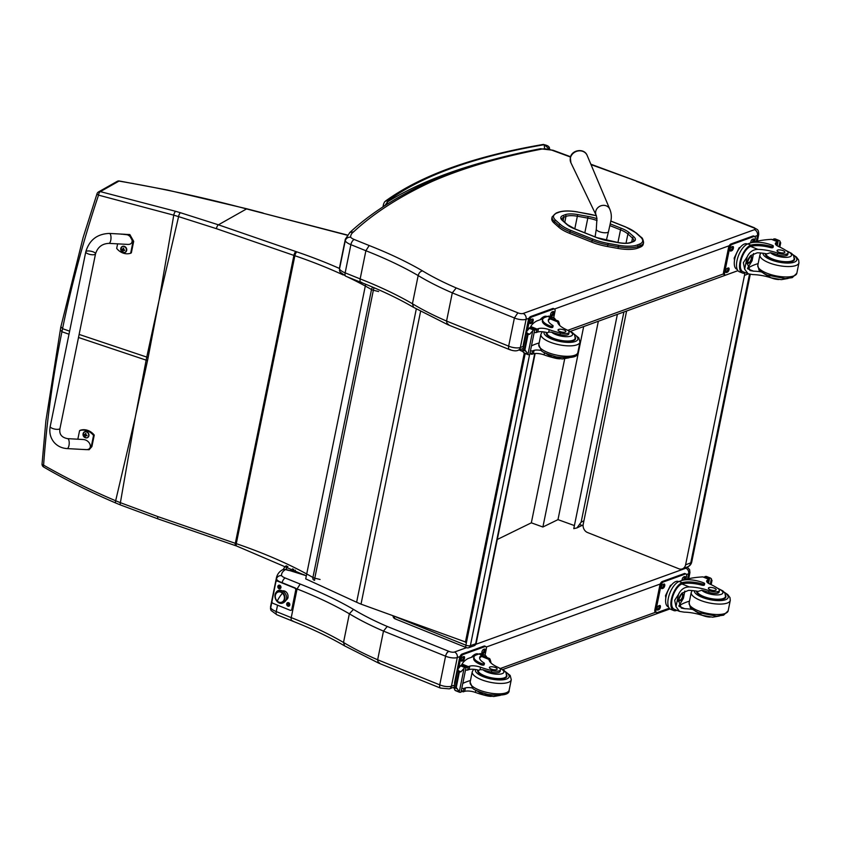 <?xml version="1.0" encoding="UTF-8"?>
<svg xmlns="http://www.w3.org/2000/svg" width="841" height="841" viewBox="0 0 841 841"><rect width="100%" height="100%" fill="white"/><g stroke="black" fill="none" stroke-linecap="round" stroke-linejoin="round"><path stroke-width="1.26" d="M534.718 353.535L475.67 643.764A3.322 2.733 70.1 0 1 474.061 645.772A3.322 3.322 0 0 0 476.174 643.312A3.322 1.114 -168.5 0 1 475.67 643.764L470.371 645.678A3.322 1.114 -168.5 0 1 465.872 645.205A3.322 1.503 112 0 0 466.387 647.644L466.387 647.644A3.322 3.322 0 0 0 468.763 647.696L468.763 647.696A3.322 2.733 -109.9 0 0 470.371 645.678L529.588 354.65M395.733 618.839A3.322 1.503 -68 0 1 395.112 618.86L395.112 618.86A3.322 1.503 -68 0 1 394.576 616.474M583.927 520.8L581.142 522.156L576.989 527.896L573.783 528.642L617.378 314.355M581.142 522.156L623.906 311.99L581.11 522.324M574.403 525.572L557.982 519.633L542.897 527.013L531.333 522.829L497.304 539.47M557.982 519.633L598.34 321.251M542.897 527.013L583.675 326.56M531.333 522.829L564.679 358.897M749.489 274.219L690.766 562.86A6.633 2.229 11.5 0 0 691.744 561.988L750.256 274.376M744.569 273.104A6.633 5.519 69.2 0 1 744.485 275.364L685.594 564.826L690.766 562.86A6.633 5.519 69.2 0 1 687.591 566.876L687.591 566.876A6.633 6.633 0 0 0 691.744 561.988M685.594 564.826A6.633 5.519 69.2 0 1 682.419 568.842A6.633 5.519 69.2 0 1 678.813 568.758L587.523 532.521A6.633 5.519 69.2 0 1 583.233 524.195L626.608 311.012M569.735 233.399L591.791 242.155L592.127 240.494L570.072 231.748L569.735 233.399A30.276 10.187 -168.5 0 1 558.739 227.186L559.076 225.535A30.276 10.187 11.5 0 0 570.072 231.748A1.198 0.526 111.6 0 1 570.913 230.413A29.088 9.787 -168.5 0 1 560.358 224.442L555.733 220.31A22.444 7.548 -168.5 0 1 556.816 213.067L558.918 212.268A22.455 7.548 -168.5 0 1 577.609 212.006L588.059 213.877A29.088 9.777 -168.5 0 1 596.406 215.801M637.688 248.137L639.791 247.338L640.127 245.688L638.025 246.487L637.688 248.137A23.643 7.947 -168.5 0 1 618.009 248.421L618.356 246.77A23.643 7.947 11.5 0 0 638.025 246.487A1.198 0.999 -110.8 0 0 637.247 244.983A22.444 7.548 -168.5 0 1 618.577 245.257L608.127 243.385A29.088 9.787 -168.5 0 1 592.979 239.159L570.913 230.413M555.733 220.31A1.198 0.978 131.7 0 0 554.45 221.404L554.114 223.065L558.739 227.186M608.127 243.385L607.559 246.55L618.009 248.421M610.892 221.151L625.326 226.881A29.088 9.787 -168.5 0 1 635.901 232.873L640.464 236.962A22.444 7.548 -168.5 0 1 639.36 244.184A1.198 0.999 -110.8 0 1 640.127 245.688A23.643 7.947 11.5 0 0 643.586 242.576L643.249 244.237A23.643 7.947 -168.5 0 1 639.791 247.338M554.114 223.065A23.643 7.947 -168.5 0 1 551.801 218.534L552.138 216.883A23.643 7.947 11.5 0 0 554.45 221.404L559.076 225.535A1.198 0.978 131.7 0 1 560.358 224.442M607.559 246.55A30.276 10.187 -168.5 0 1 591.791 242.155M509.478 349.583L447.864 324.71L413.541 307.333L412.437 303.748L418.166 275.564C418.902 272.936 420.353 271.38 422.529 270.886A231.759 77.95 11.5 0 0 369.188 245.53L354.229 239.485A8.631 2.901 -168.5 0 1 350.655 237.162C347.838 237.046 346.029 238.276 345.231 240.852A13.277 4.468 11.5 0 0 350.886 244.668A4.647 2.113 -68 0 1 354.229 239.485M510.413 349.593C508.858 349.845 508.279 348.689 508.658 346.135L446.56 321.062L446.981 323.322L448.758 324.7M754.787 236.479L757.468 235.512A4.647 3.837 -109.9 0 0 754.503 229.667L523.134 313.472A4.647 3.837 -109.9 0 1 526.098 319.307A8.294 2.786 11.5 0 1 514.398 317.961L517.888 312.831L456.243 287.948L452.29 292.889L514.398 317.961L508.658 346.135A8.294 2.786 -168.5 0 0 520.358 347.491A4.647 3.837 70.1 0 1 518.109 350.308L518.109 350.308C516.216 351.202 513.325 350.96 509.446 349.572M591.023 164.615L640.138 182.413A4.647 2.06 111.7 0 0 639.297 182.444L753.378 227.732A3.648 1.23 -168.5 0 1 754.503 229.667M361.704 282.292C360.284 282.587 359.769 281.462 360.158 278.907L345.146 272.852L350.886 244.668L365.888 250.734A227.112 76.384 -168.5 0 1 418.166 275.564A183.527 61.729 11.5 0 0 452.3 292.868L446.56 321.062A183.527 61.729 -168.5 0 1 412.437 303.748A227.112 76.384 11.5 0 0 360.158 278.907L365.888 250.734L369.188 245.53M350.655 237.162A45.141 15.18 -168.5 0 1 353.588 231.874L349.919 232.442L345.325 239.201A49.787 16.746 11.5 0 0 345.231 240.852L339.491 269.025A49.787 16.746 -168.5 0 1 339.585 267.385L339.491 269.025A13.277 4.468 -168.5 0 0 345.146 272.852A4.647 2.113 112 0 0 345.882 276.269L339.995 271.916L339.428 270.182M353.588 231.874A1058.125 355.89 -168.5 0 1 431.853 181.593L429.047 181.656C396.668 196.605 370.177 213.635 349.583 232.726M413.562 307.354C398.35 298.502 380.784 290.156 360.863 282.324L345.882 276.269M292.71 620.805C291.364 621.089 290.881 620.027 291.238 617.63L276.237 611.565A4.384 1.987 112 0 0 276.92 614.782L271.054 610.461L270.518 608.831L276.416 579.071A13.277 4.468 11.5 0 0 279.191 581.499M276.92 614.782L291.911 620.837C311.811 628.669 329.378 637.015 344.589 645.867L343.517 642.461L349.351 613.793A183.527 61.729 11.5 0 0 383.485 631.097L445.583 656.18A4.384 1.987 -68 0 1 448.737 651.291L387.228 626.461L383.485 631.107L377.651 659.775L378.082 661.962L379.754 663.223M441.399 688.106C439.938 688.348 439.391 687.255 439.748 684.847L377.651 659.775A183.527 61.729 -168.5 0 1 343.517 642.461A227.112 76.384 11.5 0 0 291.238 617.63L297.073 588.952A227.112 76.384 -168.5 0 1 349.351 613.793L353.472 609.378A231.496 77.856 11.5 0 0 300.184 584.053L285.225 578.009A8.894 2.996 -168.5 0 1 281.525 575.601C278.876 575.496 277.173 576.653 276.416 579.071A49.787 16.746 11.5 0 1 276.51 577.42L270.676 606.098A49.787 16.746 -168.5 0 0 270.581 607.749A13.277 4.468 -168.5 0 0 276.237 611.565L277.541 605.173M281.525 575.601A45.403 15.275 -168.5 0 1 285.541 569.567L282.881 569.62L285.709 569.325M448.968 651.386A4.384 2.218 113.6 0 0 445.583 656.18A8.294 2.786 11.5 0 0 457.283 657.536A4.384 3.616 -109.9 0 0 454.487 652.027A3.921 1.314 -168.5 0 1 448.968 651.386A4.384 1.472 11.5 0 0 448.737 651.291M304.379 574.845L290.723 570.892L305.661 575.538M291.27 570.776L290.082 570.692A8.378 2.817 -168.5 0 1 290.723 570.892M286.886 569.693L290.082 570.692M295.717 588.406L297.073 588.952L300.184 584.053M344.558 645.846L378.881 663.223L440.505 688.096L449.325 688.863A4.384 3.616 70.1 0 0 451.449 686.203A8.294 2.786 -168.5 0 1 439.748 684.847L445.583 656.18M286.918 566.13L284.594 567.17L283.196 569.546M285.845 569.368L287.874 566.571M295.38 570.209L294.676 571.838M295.233 570.135L294.497 571.775M293.74 569.399L292.258 571.081M293.404 569.231L292.037 571.018M291.659 570.892L292.563 568.821M158.77 301.814L148.132 357.551A132.363 44.52 11.5 0 0 146.765 357.078L159.065 300.353L173.761 215.17L98.534 195.133A3.322 1.556 -77.9 0 1 100.342 191.622L175.737 211.333A129.819 24.568 12 0 0 180.468 212.731L218.418 224.82L246.55 208.925C203.27 197.435 160.747 188.163 118.991 181.088A3.322 1.146 -80.7 0 1 119.348 180.983A3.322 1.146 -80.7 0 1 119.401 180.994M135.559 415.885L147.511 360.61A132.363 44.52 11.5 0 0 146.145 360.137L135.264 417.357L115.659 500.752C90.796 490.24 66.775 478.382 43.595 465.157A3.322 1.293 4.2 0 1 42.05 463.938A3.322 1.293 4.2 0 0 42.05 463.938L45.908 420.731L60.752 327.254L83.101 237.583L97.02 193.756A3.322 0.925 18.5 0 0 98.534 195.133C83.711 239.391 71.716 283.901 62.549 328.673L61.057 326.907M374.003 287.706L373.351 290.24A3.322 1.114 -168.5 0 1 371.512 289.546A3.322 2.208 -59.9 0 1 372.773 287.18M180.468 212.731A3.322 1.198 106.3 0 0 178.586 216.621L173.761 215.17A3.322 1.314 106.8 0 1 175.737 211.333M346.986 276.71A235.028 79.054 11.5 0 1 371.512 289.546L312.926 577.473A3.322 2.208 120.1 0 0 313.725 580.038M69.004 334.213L61.929 331.743C52.878 376.537 46.76 421.005 43.595 465.157A3.322 1.23 119.7 0 0 43.711 467.06A3.322 1.23 119.7 0 0 43.732 467.07C65.766 479.885 89.819 491.89 115.879 503.065A3.322 1.198 -67 0 1 115.879 503.065A3.322 1.198 -67 0 1 115.659 500.752L120.389 502.687L135.264 417.357M365.667 284.237L305.714 578.881L356.626 602.251A53.109 17.861 11.5 0 0 361.02 604.143L465.84 642.103L524.605 353.262M519.57 349.782L522.66 351.139M522.734 351.527L519.128 349.94M528.316 354.755L524.279 353.125L465.399 642.272M50.218 426.461L85.771 251.869A4.983 1.671 11.5 0 0 86.045 252.605A4.983 1.671 11.5 0 0 91.312 254.676A4.983 1.671 11.5 0 0 95.527 253.856A4.983 1.671 11.5 0 0 90.986 251.228A4.983 1.671 11.5 0 0 85.771 251.869A4.983 1.671 11.5 0 0 86.045 252.605A4.983 1.671 11.5 0 0 91.312 254.676A4.983 1.671 11.5 0 0 95.527 253.856L59.984 428.447A4.983 1.671 11.5 0 1 55.769 429.257A4.983 1.671 11.5 0 1 50.492 427.196A4.983 1.671 11.5 0 1 50.218 426.461C49.083 432.516 50.386 437.835 54.129 442.408C57.514 446.182 61.824 448.242 67.059 448.589A4.983 1.871 -86.8 0 0 69.204 443.722A4.983 1.871 -86.8 0 0 67.616 438.645L82.828 439.486C90.681 439.685 93.603 450.292 85.624 449.609L67.059 448.589M77.835 439.212L79.58 430.655A13.687 11.995 60.9 0 1 93.551 435.47L91.206 446.96L89.135 449.714L81.934 449.409M89.135 449.714L91.911 446.571L94.245 435.091A13.687 11.995 -119.1 0 0 80.273 430.266L79.58 430.655M93.551 435.47L94.245 435.091M121.251 234.082L129.23 234.996L132.994 241.745L130.66 253.236A13.687 11.995 60.9 0 1 116.689 248.41L117.614 243.858M108.846 243.375L127.401 244.395C135.39 245.078 132.458 234.46 124.615 234.271L109.393 233.43A4.983 1.871 93.2 0 1 110.055 233.809A4.983 1.871 93.2 0 1 110.907 239.422A4.983 1.871 93.2 0 1 108.846 243.375C102.066 243.701 97.63 247.191 95.527 253.856M130.66 253.236L131.354 252.847L133.687 241.356L129.84 234.555L121.093 234.166M84.542 431.822A3.269 2.859 60.9 0 1 87.842 437.446A3.269 2.859 60.9 0 1 87.706 437.52M83.07 433.851A3.143 2.754 60.9 0 1 87.769 432.779A3.143 2.754 60.9 0 1 86.749 437.804A3.143 2.754 60.9 0 1 83.07 433.851M86.917 435.775A1.735 1.524 -119.1 0 0 87.001 435.386A4.247 1.104 -166.5 0 1 86.139 435.165L85.687 434.377A4.247 1.135 -73.1 0 1 85.94 433.525A1.735 1.524 -119.1 0 0 85.572 433.399A4.247 1.777 111.2 0 0 85.267 434.24L84.584 434.629A4.247 1.093 -166.9 0 1 83.942 434.334A1.735 1.524 -119.1 0 0 83.858 434.713A4.247 1.745 9.7 0 0 84.489 435.06L84.941 435.859A4.247 1.787 110.7 0 0 84.92 436.584A1.735 1.524 -119.1 0 0 85.288 436.71A4.247 1.125 -72.7 0 1 85.362 435.995L86.045 435.596A4.247 1.735 9.2 0 0 86.917 435.775L86.833 435.722A1.608 1.409 60.9 0 0 86.907 435.365M85.782 434.019L84.584 434.629M85.362 435.995L86.507 435.27M84.815 434.587L85.53 435.827M85.835 435.627L86.665 435.165M85.971 433.945L85.151 434.419M122.271 246.508A3.269 2.859 60.9 0 1 125.572 252.142A3.269 2.859 60.9 0 1 125.435 252.216M120.799 248.547A3.143 2.754 60.9 0 1 125.498 247.475A3.143 2.754 60.9 0 1 124.479 252.5A3.143 2.754 60.9 0 1 120.799 248.547M124.647 250.46A1.735 1.524 -119.1 0 0 124.731 250.082A4.247 1.104 -166.5 0 1 123.869 249.861L123.417 249.073A4.247 1.135 -73.1 0 1 123.669 248.221A1.735 1.524 -119.1 0 0 123.301 248.095A4.247 1.777 111.2 0 0 123.007 248.925L122.313 249.325A4.247 1.093 -166.9 0 1 121.672 249.031A1.735 1.524 -119.1 0 0 121.588 249.409A4.247 1.745 9.7 0 0 122.218 249.756L122.67 250.544A4.247 1.787 110.7 0 0 122.649 251.27A1.735 1.524 -119.1 0 0 123.017 251.396A4.247 1.125 -72.7 0 1 123.091 250.692L123.785 250.292A4.247 1.735 9.2 0 0 124.647 250.46L124.563 250.408A1.608 1.409 60.9 0 0 124.636 250.061M123.511 248.715L122.313 249.325M123.091 250.692L124.237 249.966M122.544 249.283L123.259 250.523M123.564 250.324L124.394 249.851M123.701 248.642L122.881 249.115M387.575 203.932L387.375 201.977L384.884 205.646M544.569 148.531L544.211 144.694A3.322 2.355 -99.7 0 0 543.034 144.484A3.322 2.355 -99.7 0 0 543.023 144.484C473.872 156.321 421.383 175.17 385.556 201.02A3.322 2.986 -126.1 0 1 388.132 200.631A705.336 237.225 -168.5 0 1 544.211 144.694L549.478 149.204M772.522 278.276L772.511 278.329A23.138 7.779 11.5 0 0 752.8 274.587L748.164 273.809L744.663 269.204L743.36 262.697L747.186 256.841L744.663 269.204M747.186 256.841C749.489 251.932 753.063 249.441 757.93 249.378A23.138 7.779 -168.5 0 1 777.641 253.109L777.315 254.707A7.317 2.46 -168.5 0 0 787.786 254.529L788.112 252.941A7.317 2.46 -168.5 0 1 777.641 253.109M786.608 250.954A11.154 3.753 -168.5 0 1 789.804 256.799A11.154 3.753 -168.5 0 1 774.687 255.222A11.154 3.753 -168.5 0 1 770.472 252.689L766.845 253.845A23.138 7.779 11.5 0 0 757.226 252.805L750.603 255.611L747.092 262.697L749.993 270.539L753.494 271.159A23.138 7.779 11.5 0 1 761.221 271.874M747.817 243.901A15.054 6.844 112 0 0 737.683 257.966A15.054 6.844 112 0 0 739.355 271.759L742.382 272.978A15.054 6.844 -68 0 1 740.553 259.732A15.054 6.844 -68 0 1 750.235 245.383L749.972 246.676L750.614 246.424A18.817 6.329 -168.5 0 1 770.472 247.59A2.081 0.704 -168.5 0 0 773.058 247.422L773.321 246.129A2.081 0.704 11.5 0 0 772.385 245.32A16.294 5.477 11.5 0 0 750.267 243.017L747.817 243.901L750.876 245.141L750.235 245.383M744.727 272.421L744.59 273.094L745.221 272.926A18.817 6.329 -168.5 0 1 745.673 272.799M744.59 273.094A15.054 6.844 -68 0 1 742.382 272.978M754.041 242.271L756.658 241.325A70.57 23.737 -168.5 0 1 771.523 239.349L777.767 241.872A1.661 0.767 -70.2 0 1 777.82 241.851L777.042 242.555M773.352 239.958L773.72 238.981A5.593 1.882 11.5 0 0 774.435 238.876L778.535 240.526A5.593 1.882 11.5 0 0 778.198 240.789L777.357 245.067A1.566 0.526 11.5 0 1 777.116 245.278A47.043 15.821 11.5 0 0 776.663 245.446M780.28 243.47L780.07 241.241L778.955 246.697M748.164 273.809L742.908 271.685A13.666 6.202 -68 0 1 741.236 259.722A13.666 6.202 -68 0 1 749.972 246.676M750.876 245.141A18.817 6.329 11.5 0 1 770.724 246.308A2.081 0.704 11.5 0 0 773.321 246.129M758.151 263.59A89.199 30.003 11.5 0 0 747.523 268.405M753.515 253.519L752.096 260.721L747.512 268.384M747.439 262.981A9.945 4.52 -68 0 1 746.924 263.738M775.255 238.991L774.435 238.876L775.255 238.991M779.397 240.663L780.07 241.241M734.498 260.374L734.172 258.134L739.134 247.769L740.206 247.38M739.134 247.769L739.712 248.011M734.172 258.134L734.876 258.429M773.531 239.075L778.198 240.789M772.511 278.329A7.317 2.46 11.5 0 0 778.955 279.517M777.767 241.872A47.043 15.821 -168.5 0 0 776.432 242.408A8.536 2.87 -168.5 0 0 775.37 243.448A8.536 2.87 -168.5 0 0 778.629 246.55A36.594 12.31 -168.5 0 1 786.703 251.017A7.317 2.46 -168.5 0 1 788.112 252.941M737.21 269.393L736.853 269.246A13.666 6.202 -68 0 1 735.339 256.726A13.666 6.202 -68 0 1 744.537 243.964A13.666 6.202 -68 0 1 747.081 243.911L747.449 244.058M737.935 270.655L725.783 275.06A3.322 1.503 -68 0 1 725.163 275.07L724.069 274.629A3.322 1.503 -68 0 1 723.554 272.19L728.537 247.685A3.322 1.503 -68 0 1 730.924 243.985L752.979 235.995A3.322 1.503 -68 0 1 753.589 235.985L754.692 236.426A3.322 1.503 -68 0 1 755.207 238.865L754.556 242.082M725.163 275.07A3.322 1.503 -68 0 1 724.648 272.631L729.631 248.127A3.322 1.503 -68 0 1 732.017 244.426L754.072 236.437A3.322 1.503 -68 0 1 754.692 236.426M731.754 250.734L730.871 251.049A2.281 1.041 -68 0 1 730.451 251.06A2.281 1.041 -68 0 1 730.198 248.968A2.281 1.041 -68 0 1 731.733 246.834L732.616 246.518A2.281 1.041 -68 0 1 733.037 246.508A2.281 1.041 -68 0 1 733.299 248.6A2.281 1.041 -68 0 1 731.754 250.734L730.062 250.502M727.391 272.169L726.519 272.495A2.281 1.041 -68 0 1 726.088 272.505A2.281 1.041 -68 0 1 725.836 270.413A2.281 1.041 -68 0 1 727.37 268.279L728.253 267.964A2.281 1.041 -68 0 1 728.674 267.953A2.281 1.041 -68 0 1 728.937 270.035A2.281 1.041 -68 0 1 727.391 272.169L725.699 271.948M750.771 242.849A2.281 1.041 -68 0 1 752.464 239.328L753.347 239.012A2.281 1.041 -68 0 1 753.767 239.002A2.281 1.041 -68 0 1 753.441 242.334M732.332 246.623A2.281 1.041 -68 0 1 731.964 248.768A2.281 1.041 -68 0 1 730.661 250.292M727.97 268.058A2.281 1.041 -68 0 1 727.602 270.213A2.281 1.041 -68 0 1 726.298 271.727M753.063 239.117A2.281 1.041 -68 0 1 751.696 242.618M747.87 261.971A3.133 1.419 112 0 0 748.332 262.529A3.133 1.419 112 0 0 748.921 262.508A3.133 1.419 112 0 0 751.024 259.585A3.133 1.419 112 0 0 750.677 256.715A3.133 1.419 112 0 0 749.962 256.789M749.089 262.844A3.396 1.545 112 0 0 751.57 258.828A3.396 1.545 112 0 0 750.088 256.705A3.396 1.545 112 0 0 747.901 262.119A3.396 1.545 112 0 0 749.089 262.844M747.88 260.027A3.627 1.65 112 0 0 749.037 263.054A3.627 1.65 112 0 0 749.331 262.918A3.627 1.65 112 0 0 751.665 257.125A3.627 1.65 112 0 0 749.426 257.073M747.323 261.73A3.89 1.766 112 0 0 748.048 263.222A3.89 1.766 112 0 0 748.774 263.212A3.89 1.766 112 0 0 749.089 263.054A3.89 1.766 112 0 0 749.215 262.981M751.633 256.999A3.89 1.766 112 0 0 751.591 256.852A3.89 1.766 112 0 0 750.96 256.011A3.89 1.766 112 0 0 750.214 256.042M765.278 253.572A14.938 5.025 11.5 0 0 771.996 259.312A14.938 5.025 11.5 0 0 794.566 259.406A14.938 5.025 11.5 0 0 794.261 257.903M787.06 255.338A7.317 2.46 11.5 0 0 785.999 254.455M770.472 252.689A23.138 7.779 -168.5 0 1 777.315 254.707M783.066 250.65A3.984 1.335 11.5 0 0 777.052 250.629A3.984 1.335 11.5 0 0 780.69 252.731A3.984 1.335 11.5 0 0 784.853 252.216A3.984 1.335 11.5 0 0 783.066 250.65M569.115 332.258L568.789 333.856A7.317 2.46 -168.5 0 1 560.095 334.571L560.421 332.983A7.317 2.46 -168.5 0 0 569.115 332.258A7.317 2.46 -168.5 0 0 566.382 329.63A23.138 7.779 -168.5 0 1 557.699 321.903L558.172 320.999L552.915 318.876A13.666 6.202 -68 0 0 550.96 318.76L551.223 317.467L550.655 317.656A18.817 6.329 11.5 0 0 548.332 319.958A18.817 6.329 11.5 0 0 552.621 325.309A2.081 0.704 11.5 0 1 553.094 325.898L552.831 327.181A2.081 0.704 -168.5 0 1 549.678 327.17A16.294 5.477 -168.5 0 1 542.371 320.789L542.634 319.496A16.294 5.477 11.5 0 0 549.94 325.887A2.081 0.704 11.5 0 0 553.094 325.898M548.3 320.621A18.817 6.329 -168.5 0 1 550.392 318.949L557.699 321.903C558.077 320.074 558.708 321.031 559.612 324.784L559.612 325.362M551.223 317.467A15.054 6.844 -68 0 1 553.431 317.583L550.403 316.363A15.054 6.844 112 0 0 547.596 316.426L545.147 317.309A16.294 5.477 11.5 0 0 542.634 319.496M553.431 317.583A15.054 6.844 -68 0 1 555.575 319.948M530.608 327.044L530.776 326.55A70.57 23.737 -168.5 0 1 536.747 320.978L543.002 318.707M555.312 358.066L555.291 358.192A36.594 12.31 11.5 0 1 544.064 354.87A8.536 2.87 11.5 0 0 533.362 353.809A47.043 15.821 11.5 0 0 531.89 354.282A1.661 0.736 -65.9 0 1 531.838 354.303L530.04 353.672M530.639 350.739A1.566 0.526 -168.5 0 0 532.542 350.876L531.838 354.303L530.03 352.547M527.969 354.261L523.996 352.957L524.868 353.104L523.333 352.39L523.113 350.15L524.921 349.888L527.969 354.261L532.731 330.818L534.193 329.02A5.593 1.882 -168.5 0 1 534.908 328.915L529.672 354.639L534.908 328.915M535.097 328.82L530.429 327.107A5.593 1.882 -168.5 0 1 530.103 327.37L526.645 331.428L522.692 350.865L523.113 350.15L526.161 351.391M524.321 349.646L527.36 334.697L526.645 331.428M532.731 330.818L529.651 334.255L527.36 334.697M550.392 318.949L550.96 318.76M532.542 350.876A47.043 15.821 -168.5 0 1 534.056 350.371A8.536 2.87 -168.5 0 1 541.352 350.487M531.649 345.809A89.199 30.003 -168.5 0 1 539.155 342.939M528.957 354.755A5.593 1.882 -168.5 0 1 529.672 354.639M560.421 332.983A36.594 12.31 -168.5 0 1 549.194 329.651A8.536 2.87 -168.5 0 0 538.492 328.589A47.043 15.821 -168.5 0 0 537.021 329.073A1.661 0.778 -70 0 0 536.968 329.094L534.529 330.397M555.291 358.192A7.317 2.46 11.5 0 0 559.959 358.834M534.371 332.384A1.566 0.526 -168.5 0 0 536.274 332.521A47.043 15.821 -168.5 0 1 537.788 332.016A8.536 2.87 -168.5 0 1 547.596 332.784L548.71 332.058L549.194 329.651M540.101 319.759A13.666 6.202 -68 0 1 546.86 316.426L547.197 316.573M523.501 346.87A3.322 1.503 -68 0 1 523.323 344.715L528.306 320.211A3.322 1.503 -68 0 1 530.692 316.51L552.747 308.521A3.322 1.503 -68 0 1 553.367 308.51L554.461 308.952A3.322 1.503 -68 0 1 554.986 311.391L553.704 317.709M527.622 329.399L529.399 320.652A3.322 1.503 -68 0 1 531.796 316.952L553.841 308.962A3.322 1.503 -68 0 1 554.461 308.952M552.232 311.853L553.115 311.538A2.281 1.041 -68 0 1 553.546 311.527A2.281 1.041 -68 0 1 553.798 313.609A2.281 1.041 -68 0 1 552.264 315.743L551.381 316.069A2.281 1.041 -68 0 1 550.95 316.079A2.281 1.041 -68 0 1 550.697 313.987A2.281 1.041 -68 0 1 552.232 311.853M531.501 319.359L532.385 319.044A2.281 1.041 -68 0 1 532.816 319.033A2.281 1.041 -68 0 1 533.068 321.125A2.281 1.041 -68 0 1 531.533 323.249L530.65 323.575A2.281 1.041 -68 0 1 530.219 323.585A2.281 1.041 -68 0 1 529.967 321.493A2.281 1.041 -68 0 1 531.501 319.359M552.831 311.633A2.281 1.041 -68 0 1 552.463 313.788A2.281 1.041 -68 0 1 551.16 315.301L550.561 315.522M532.101 319.149A2.281 1.041 -68 0 1 531.733 321.294A2.281 1.041 -68 0 1 530.429 322.807L529.841 323.028M575.265 337.23A14.938 5.025 -168.5 0 1 575.57 338.734A14.938 5.025 -168.5 0 1 559.938 340.679A14.938 5.025 -168.5 0 1 546.303 332.773A14.938 5.025 -168.5 0 1 546.408 332.437M560.095 334.571A36.594 12.31 -168.5 0 1 551.675 332.216L548.71 332.058M559.833 331.512A3.984 1.335 11.5 0 0 565.856 331.533A3.984 1.335 11.5 0 0 562.219 329.43A3.984 1.335 11.5 0 0 558.056 329.945A3.984 1.335 11.5 0 0 559.833 331.512M703.843 615.822L703.833 615.875A23.138 7.779 11.5 0 0 684.122 612.143L679.486 611.365L675.996 606.75L674.682 600.253L678.508 594.387L675.996 606.75M678.508 594.387C680.811 589.488 684.385 586.997 689.252 586.923A23.138 7.779 -168.5 0 1 708.963 590.666L708.637 592.253A7.317 2.46 -168.5 0 0 719.108 592.085L719.433 590.487A7.317 2.46 -168.5 0 1 708.963 590.666M717.93 588.5A11.154 3.753 -168.5 0 1 721.136 594.356A11.154 3.753 -168.5 0 1 706.009 592.768A11.154 3.753 -168.5 0 1 701.793 590.245L698.167 591.391A23.138 7.779 11.5 0 0 688.548 590.361L681.925 593.157L678.414 600.243L681.315 608.096L684.816 608.716A23.138 7.779 11.5 0 1 692.542 609.431M679.15 581.457A15.054 6.844 112 0 0 669.015 595.523A15.054 6.844 112 0 0 670.676 609.305L673.704 610.534A15.054 6.844 -68 0 1 671.875 597.278A15.054 6.844 -68 0 1 681.557 582.939L681.294 584.232L681.935 583.969A18.817 6.329 -168.5 0 1 701.793 585.147A2.081 0.704 -168.5 0 0 704.38 584.968L704.642 583.686A2.081 0.704 11.5 0 0 703.707 582.866A16.294 5.477 11.5 0 0 681.599 580.563L679.15 581.457L682.198 582.687L681.557 582.939M676.059 609.977L675.922 610.65L676.553 610.471A18.817 6.329 -168.5 0 1 676.994 610.356M675.922 610.65A15.054 6.844 -68 0 1 673.704 610.534M685.362 579.827L687.98 578.871A70.57 23.737 -168.5 0 1 702.845 576.894L709.089 579.417A1.661 0.767 -70.2 0 1 709.142 579.407L708.364 580.111M704.674 577.504L705.052 576.537A5.593 1.882 11.5 0 0 705.767 576.421L709.857 578.072A5.593 1.882 11.5 0 0 709.531 578.345L709.341 579.407L703.391 576.989M709.142 579.407L708.448 582.834A1.566 0.526 11.5 0 0 708.679 582.624L709.341 579.407M711.612 581.026L711.391 578.787L710.277 584.243M679.486 611.365L674.23 609.241A13.666 6.202 -68 0 1 672.558 597.268A13.666 6.202 -68 0 1 681.294 584.232M682.198 582.687A18.817 6.329 11.5 0 1 702.056 583.854A2.081 0.704 11.5 0 0 704.642 583.686M689.473 601.147A89.199 30.003 11.5 0 0 678.845 605.951L683.418 598.266L684.837 591.065M678.761 600.527A9.945 4.52 -68 0 1 678.245 601.283M706.577 576.537L705.767 576.421L706.577 576.537M710.729 578.219L711.391 578.787M665.82 597.919L665.494 595.691L670.456 585.325L671.528 584.937M670.456 585.325L671.034 585.557M665.494 595.691L666.209 595.975M704.863 576.621L709.531 578.345M703.833 615.875A7.317 2.46 11.5 0 0 710.288 617.063M709.089 579.417A47.043 15.821 -168.5 0 0 707.754 579.954A8.536 2.87 -168.5 0 0 706.703 580.994A8.536 2.87 -168.5 0 0 709.951 584.106A36.594 12.31 -168.5 0 1 718.025 588.574A7.317 2.46 -168.5 0 1 719.433 590.487M668.542 606.939L668.175 606.792A13.666 6.202 -68 0 1 666.661 594.282A13.666 6.202 -68 0 1 675.859 581.52A13.666 6.202 -68 0 1 678.414 581.457L678.771 581.604M669.268 608.211L657.115 612.605A3.322 1.503 -68 0 1 656.495 612.626L655.391 612.185A3.322 1.503 -68 0 1 654.876 609.746L659.859 585.241A3.322 1.503 -68 0 1 662.245 581.541L684.301 573.551A3.322 1.503 -68 0 1 684.921 573.53L686.014 573.982A3.322 1.503 -68 0 1 686.54 576.421L685.878 579.638M656.495 612.626A3.322 1.503 -68 0 1 655.969 610.188L660.952 585.683A3.322 1.503 -68 0 1 663.339 581.983L685.394 573.993A3.322 1.503 -68 0 1 686.014 573.982M663.086 588.279L662.203 588.605A2.281 1.041 -68 0 1 661.772 588.605A2.281 1.041 -68 0 1 661.52 586.524A2.281 1.041 -68 0 1 663.055 584.39L663.938 584.064A2.281 1.041 -68 0 1 664.369 584.064A2.281 1.041 -68 0 1 664.621 586.145A2.281 1.041 -68 0 1 663.086 588.279L661.383 588.059M658.724 609.725L657.841 610.04A2.281 1.041 -68 0 1 657.41 610.051A2.281 1.041 -68 0 1 657.157 607.959A2.281 1.041 -68 0 1 658.692 605.825L659.575 605.509A2.281 1.041 -68 0 1 660.006 605.499A2.281 1.041 -68 0 1 660.259 607.591A2.281 1.041 -68 0 1 658.724 609.725L657.021 609.494M682.093 580.406A2.281 1.041 -68 0 1 683.786 576.884L684.669 576.558A2.281 1.041 -68 0 1 685.089 576.548A2.281 1.041 -68 0 1 684.774 579.88M663.654 584.169A2.281 1.041 -68 0 1 663.286 586.324A2.281 1.041 -68 0 1 661.983 587.838M659.291 605.615A2.281 1.041 -68 0 1 658.923 607.759A2.281 1.041 -68 0 1 657.62 609.283M684.385 576.663A2.281 1.041 -68 0 1 683.018 580.164M679.192 599.528A3.133 1.419 112 0 0 679.654 600.075A3.133 1.419 112 0 0 680.243 600.064A3.133 1.419 112 0 0 682.356 597.131A3.133 1.419 112 0 0 682.009 594.261A3.133 1.419 112 0 0 681.284 594.335M680.411 600.39A3.396 1.545 112 0 0 682.892 596.374A3.396 1.545 112 0 0 681.41 594.251A3.396 1.545 112 0 0 679.223 599.665A3.396 1.545 112 0 0 680.411 600.39M679.213 597.573A3.627 1.65 112 0 0 680.369 600.6A3.627 1.65 112 0 0 680.653 600.463A3.627 1.65 112 0 0 682.997 594.682A3.627 1.65 112 0 0 680.747 594.619M678.645 599.276A3.89 1.766 112 0 0 679.37 600.779A3.89 1.766 112 0 0 680.096 600.758A3.89 1.766 112 0 0 680.411 600.611A3.89 1.766 112 0 0 680.537 600.527M682.955 594.545A3.89 1.766 112 0 0 682.924 594.408A3.89 1.766 112 0 0 682.282 593.567A3.89 1.766 112 0 0 681.536 593.588M696.6 591.128A14.938 5.025 11.5 0 0 703.318 596.858A14.938 5.025 11.5 0 0 725.899 596.963A14.938 5.025 11.5 0 0 725.583 595.46M718.382 592.894A7.317 2.46 11.5 0 0 717.331 592.001M701.793 590.245A23.138 7.779 -168.5 0 1 708.637 592.253M714.398 588.206A3.984 1.335 11.5 0 0 708.374 588.174A3.984 1.335 11.5 0 0 712.012 590.287A3.984 1.335 11.5 0 0 716.185 589.762A3.984 1.335 11.5 0 0 714.398 588.206M500.437 669.814L500.111 671.402A7.317 2.46 -168.5 0 1 491.417 672.127L491.743 670.529A7.317 2.46 -168.5 0 0 500.437 669.814A7.317 2.46 -168.5 0 0 497.704 667.186A23.138 7.779 -168.5 0 1 489.02 659.449L489.494 658.545L484.237 656.422A13.666 6.202 -68 0 0 482.282 656.306L482.545 655.023L481.977 655.213A18.817 6.329 11.5 0 0 479.664 657.504A18.817 6.329 11.5 0 0 483.943 662.855A2.081 0.704 11.5 0 1 484.416 663.454L484.153 664.737A2.081 0.704 -168.5 0 1 481.01 664.726A16.294 5.477 -168.5 0 1 473.704 658.335L473.967 657.052A16.294 5.477 11.5 0 0 481.273 663.433A2.081 0.704 11.5 0 0 484.416 663.454M479.633 658.167A18.817 6.329 -168.5 0 1 481.714 656.495L489.02 659.449C489.399 657.62 490.04 658.587 490.934 662.33L490.934 662.918M482.545 655.023A15.054 6.844 -68 0 1 484.763 655.139L481.735 653.909A15.054 6.844 112 0 0 478.918 653.972L476.469 654.866A16.294 5.477 11.5 0 0 473.967 657.052M484.763 655.139A15.054 6.844 -68 0 1 486.897 657.504M461.93 664.59L462.108 664.096A70.57 23.737 -168.5 0 1 468.069 658.524L474.324 656.264M486.645 695.612L486.613 695.749A36.594 12.31 11.5 0 1 475.386 692.416A8.536 2.87 11.5 0 0 464.684 691.355A47.043 15.821 11.5 0 0 463.212 691.838A1.661 0.736 -65.9 0 1 463.17 691.849L461.373 691.218M461.972 688.285A1.566 0.526 -168.5 0 0 463.864 688.422L463.17 691.849L461.352 690.104M459.291 691.807L455.317 690.514L456.19 690.65L454.655 689.935L454.445 687.707L456.243 687.444L459.291 691.807L464.053 668.374L465.525 666.577A5.593 1.882 -168.5 0 1 466.24 666.461L461.005 692.196L466.24 666.461M466.429 666.377L461.751 664.653A5.593 1.882 -168.5 0 1 461.425 664.926L457.967 668.973L454.014 688.411L454.445 687.707L457.493 688.937M455.643 687.202L458.681 672.243L457.967 668.973M464.053 668.374L460.973 671.801L458.681 672.243M481.714 656.495L482.282 656.306M463.864 688.422A47.043 15.821 -168.5 0 1 465.378 687.927A8.536 2.87 -168.5 0 1 472.674 688.043M462.97 683.355A89.199 30.003 -168.5 0 1 470.476 680.495M460.29 692.301A5.593 1.882 -168.5 0 1 461.005 692.196M491.743 670.529A36.594 12.31 -168.5 0 1 480.516 667.207A8.536 2.87 -168.5 0 0 469.814 666.135A47.043 15.821 -168.5 0 0 468.342 666.619A1.661 0.778 -70 0 0 468.29 666.64L465.861 667.943M486.613 695.749A7.317 2.46 11.5 0 0 491.291 696.39M465.704 669.93A1.566 0.526 -168.5 0 0 467.596 670.067A47.043 15.821 -168.5 0 1 469.11 669.573A8.536 2.87 -168.5 0 1 478.918 670.33L480.032 669.604L480.516 667.207M471.423 657.315A13.666 6.202 -68 0 1 478.182 653.983L478.529 654.119M454.823 684.427A3.322 1.503 -68 0 1 454.645 682.272L459.628 657.767A3.322 1.503 -68 0 1 462.024 654.056L484.069 646.077A3.322 1.503 -68 0 1 484.689 646.056L485.783 646.498A3.322 1.503 -68 0 1 486.308 648.937L485.026 655.255M458.944 666.955L460.731 658.209A3.322 1.503 -68 0 1 463.118 654.508L485.162 646.519A3.322 1.503 -68 0 1 485.783 646.498M483.554 649.399L484.437 649.084A2.281 1.041 -68 0 1 484.868 649.073A2.281 1.041 -68 0 1 485.12 651.165A2.281 1.041 -68 0 1 483.586 653.299L482.702 653.615A2.281 1.041 -68 0 1 482.271 653.625A2.281 1.041 -68 0 1 482.019 651.533A2.281 1.041 -68 0 1 483.554 649.399M462.834 656.916L463.717 656.59A2.281 1.041 -68 0 1 464.137 656.579A2.281 1.041 -68 0 1 464.39 658.671A2.281 1.041 -68 0 1 462.855 660.805L461.972 661.121A2.281 1.041 -68 0 1 461.551 661.131A2.281 1.041 -68 0 1 461.299 659.039A2.281 1.041 -68 0 1 462.834 656.916M484.153 649.189A2.281 1.041 -68 0 1 483.796 651.333A2.281 1.041 -68 0 1 482.482 652.858L481.893 653.068M463.433 656.695A2.281 1.041 -68 0 1 463.065 658.839A2.281 1.041 -68 0 1 461.762 660.364L461.162 660.574M506.587 674.776A14.938 5.025 -168.5 0 1 506.892 676.28A14.938 5.025 -168.5 0 1 491.26 678.224A14.938 5.025 -168.5 0 1 477.625 670.33A14.938 5.025 -168.5 0 1 477.73 669.993M491.417 672.127A36.594 12.31 -168.5 0 1 483.007 669.772L480.032 669.604M491.165 669.058A3.984 1.335 11.5 0 0 497.178 669.089A3.984 1.335 11.5 0 0 493.551 666.976A3.984 1.335 11.5 0 0 489.378 667.502A3.984 1.335 11.5 0 0 491.165 669.058M287.622 598.372A4.152 3.427 70.1 0 1 286.455 599.16A4.152 3.427 -109.9 0 0 287.622 598.372M287.759 598.025L286.445 598.498L287.759 598.025M284.09 600.663A5.603 4.626 70.1 0 1 279.464 602.314A5.603 4.626 -109.9 0 0 284.09 600.663A5.603 4.626 -109.9 0 0 282.849 592.884A5.603 4.626 -109.9 0 0 276.247 593.41A5.603 4.626 70.1 0 1 276.269 593.368L275.953 592.611L276.269 593.368A5.603 4.626 70.1 0 1 282.87 592.905A5.603 4.626 70.1 0 1 284.09 600.663L285.509 601.031L284.09 600.663M285.194 600.264L285.509 601.031C279.138 608.085 272.305 597.53 275.953 592.611C280.032 585.893 289.977 594.955 285.509 601.031M283.627 600.642A5.393 4.447 70.1 0 1 281.693 602.209A5.393 4.447 70.1 0 1 276.342 599.98A5.393 4.447 70.1 0 1 276.09 593.63A5.393 4.447 70.1 0 1 278.024 592.064A5.393 4.447 70.1 0 1 283.375 594.293A5.393 4.447 70.1 0 1 283.627 600.642L283.627 600.642M281.851 602.145A5.393 4.447 -109.9 0 0 282.019 602.082A5.393 4.447 -109.9 0 0 283.943 600.527A5.393 4.447 -109.9 0 0 283.701 594.177A5.393 4.447 -109.9 0 0 278.35 591.948A5.393 4.447 -109.9 0 0 278.182 592.011A5.393 4.447 70.1 0 1 284.363 595.502A5.393 4.447 70.1 0 1 281.851 602.145M277.278 601.094A16.599 4.941 -47 0 1 282.439 593.178A5.393 4.447 -109.9 0 0 276.09 593.63A5.393 4.447 -109.9 0 0 277.278 601.094A5.393 4.447 -109.9 0 0 283.627 600.642A5.393 4.447 -109.9 0 0 282.439 593.178A16.599 4.941 133 0 0 277.278 601.094M285.025 591.223A4.152 3.427 -109.9 0 0 283.627 591.36A4.152 3.427 70.1 0 1 285.025 591.223M287.906 606.151A1.871 1.545 70.1 0 1 287.096 603.029A1.871 1.545 70.1 0 1 289.767 604.101A1.871 1.545 70.1 0 1 287.906 606.151M289.619 604.826A1.198 0.988 -109.9 0 0 289.041 603.249M279.044 588.689A1.871 1.545 70.1 0 1 278.234 585.567A1.871 1.545 70.1 0 1 280.905 586.65A1.871 1.545 70.1 0 1 279.044 588.689M280.747 587.375A1.198 0.988 -109.9 0 0 280.179 585.788M291.207 610.198A1.661 1.367 -109.9 0 0 292.216 609.136L291.816 609.283A1.661 1.367 70.1 0 1 290.134 610.261L272.999 603.344A1.661 1.367 70.1 0 1 271.937 601.252L275.837 582.109A1.661 1.367 70.1 0 1 277.519 581.131L277.919 580.984A1.661 1.367 -109.9 0 0 276.847 581.057M292.216 609.136L296.116 589.993A1.661 1.367 -109.9 0 0 295.054 587.912L277.919 580.984M295.054 587.912L294.655 588.059A1.661 1.367 70.1 0 1 295.706 590.14L296.116 589.993M294.655 588.059L277.519 581.131M282.597 590.876A4.983 4.11 70.1 0 1 287.696 594.303A4.983 4.11 70.1 0 1 285.972 600.19M291.816 609.283L295.706 590.14M279.149 586.629L279.885 586.282L279.296 585.893L279.527 586.387M279.37 586.692L278.266 586.839L279.37 586.65M278.781 586.997L278.886 588.027L279.685 587.302M278.886 588.027A1.167 0.957 -109.9 0 0 279.212 588.143L280.295 587.05M278.266 586.839A1.167 0.957 -109.9 0 1 278.339 586.471L279.212 586.471M279.296 585.893A1.167 0.957 -109.9 0 1 279.611 586.019L280.232 587.207A1.167 0.957 -109.9 0 1 280.169 587.575M278.77 585.473A1.619 1.335 70.1 0 1 279.874 588.521M280.589 587.544A1.619 1.335 70.1 0 1 277.993 587.481A1.619 1.335 70.1 0 1 280.116 585.925A1.619 1.335 70.1 0 1 280.589 587.544M288.757 603.722L288.158 603.354L288.389 603.849M287.212 604.301L288.253 604.143L287.212 604.301A1.093 0.904 70.1 0 1 287.275 603.964M287.643 604.458L287.748 605.478L288.558 604.763M287.748 605.478A1.167 0.957 -109.9 0 0 288.074 605.604L289.157 604.5M287.138 604.29A1.167 0.957 -109.9 0 1 287.202 603.933L288.085 603.933M288.158 603.354A1.167 0.957 -109.9 0 1 288.484 603.481L289.104 604.668A1.167 0.957 -109.9 0 1 289.031 605.026M287.633 602.934A1.619 1.335 70.1 0 1 288.736 605.972M289.462 604.994A1.619 1.335 70.1 0 1 286.865 604.931A1.619 1.335 70.1 0 1 288.989 603.375A1.619 1.335 70.1 0 1 289.462 604.994M159.065 300.353L178.586 216.621L216.389 228.668A3.322 1.146 109 0 1 218.418 224.82L295.916 251.554A129.451 43.543 11.5 0 0 296.862 251.88A238.35 80.168 -168.5 0 1 339.428 268.447M523.165 348.479L518.109 350.308M525.215 353.504L465.872 645.205L396.069 617.021M744.485 275.364L748.374 273.893M621.457 228.342A1.325 0.589 111.6 0 0 620.521 229.824A20.331 6.833 -168.5 0 1 627.901 233.998A1.325 1.083 -48.3 0 1 629.32 232.789A21.656 7.285 11.5 0 0 621.457 228.342L610.356 223.937M626.019 243.228L627.901 233.998L632.495 238.098A1.325 1.083 -48.3 0 1 633.914 236.878L629.32 232.789M609.977 225.64L620.521 229.824L617.935 242.513M631.696 242.008L632.495 238.098A13.687 4.604 -168.5 0 1 633.83 240.715L632.464 241.714A1.325 1.104 69.2 0 1 633.189 241.724A15.012 5.046 11.5 0 0 633.914 236.878M596.963 218.692A21.645 7.285 11.5 0 0 588.059 216.421L587.817 218.103A20.321 6.833 -168.5 0 1 597.068 220.542M632.464 241.714L630.361 242.513A1.325 1.104 69.2 0 1 631.086 242.534L633.189 241.724M588.059 216.421L577.609 214.55L577.357 216.232L587.817 218.103L584.821 232.81M618.534 242.702L618.598 242.713A15.012 5.046 11.5 0 0 631.086 242.534M577.609 214.55A15.022 5.046 11.5 0 0 565.11 214.728A1.325 1.104 69.2 0 1 565.972 216.389A13.687 4.604 -168.5 0 1 577.357 216.232L574.792 228.836M608.085 240.831L618.598 242.713M565.11 214.728L563.007 215.527A1.325 1.104 69.2 0 1 563.869 217.188L565.972 216.389L564.774 222.266M597.278 237.856A1.325 0.589 111.6 0 0 597.11 237.688A1.325 0.589 111.6 0 0 596.868 237.688A21.656 7.285 11.5 0 0 608.148 240.841M563.007 215.527A15.012 5.046 11.5 0 0 562.282 220.374A1.325 1.083 -48.3 0 1 562.923 220.605L561.872 218.986A13.687 4.604 -168.5 0 1 563.869 217.188L563.134 220.794M575.034 229.036A1.325 0.589 111.6 0 0 574.866 228.857A1.325 0.589 111.6 0 0 574.634 228.868L596.868 237.688M562.282 220.374L566.939 224.526A1.325 1.083 -48.3 0 1 567.57 224.757L562.923 220.605M566.939 224.526A21.193 7.127 11.5 0 0 574.634 228.868M639.36 244.184L637.247 244.983M618.577 245.257L618.356 246.77L607.896 244.899A30.276 10.187 11.5 0 1 592.127 240.494A1.198 0.526 111.6 0 1 592.979 239.159M643.586 242.576L643.586 242.576C643.134 239.443 642.293 237.646 641.042 237.173A1.198 0.978 131.9 0 0 640.464 236.962M641.042 237.173L636.479 233.094A1.198 0.978 131.9 0 0 635.901 232.873M556.816 213.067A1.198 0.999 -110.8 0 0 556.174 213.046L552.138 216.883M596.364 215.716L577.609 212.006M558.918 212.268A1.198 0.999 -110.8 0 0 558.266 212.258L556.174 213.046M601.084 205.74A7.464 6.633 155.7 0 0 595.754 211.354A7.464 6.633 155.7 0 0 596.185 215.328L596.942 218.481L596.301 229.173A6.223 2.092 -168.5 0 1 596.301 229.151A6.223 2.092 -168.5 0 0 600.863 232.169A6.223 2.092 -168.5 0 0 608.495 231.653L611.102 219.711C611.638 216.074 611.207 212.563 609.799 209.199A7.464 6.633 155.7 0 0 601.084 205.74M570.387 157.992A8.904 7.916 -24.3 0 1 578.272 150.938A8.904 7.916 -24.3 0 1 587.144 155.417C584.348 147.837 571.628 149.687 570.335 157.614L570.902 162.734A8.904 7.916 -24.3 0 1 570.387 157.992M723.533 273.903L568.085 330.208M523.302 346.429L520.358 347.491L526.098 319.307L529.031 318.245M757.363 241.157L758.74 234.397A8.294 2.786 11.5 0 1 757.468 235.512L756.248 241.472M554.566 309.004L729.263 245.719M523.134 313.472A3.648 1.23 -168.5 0 1 517.888 312.831M758.74 234.397C758.529 228.605 757.278 229.982 754.219 227.701A4.647 2.06 111.7 0 0 753.378 227.732M636.458 181.372A38.507 12.951 -168.5 0 1 639.297 182.444M456.243 287.948A178.881 60.163 -168.5 0 1 422.529 270.886M594.703 165.971A4.647 1.819 -69.8 0 1 595.439 165.898L590.845 164.205M570.576 156.731L552.989 150.234A4.647 1.819 110.2 0 0 552.253 150.308L570.482 157.036M552.989 150.234L540.269 148.773A4.647 3.385 79.1 0 1 542.024 149.046A8.631 2.901 -168.5 0 1 552.253 150.308M431.853 181.593A791.959 266.366 -168.5 0 1 542.024 149.046M387.228 626.461A179.144 60.247 -168.5 0 1 353.472 609.378M686.393 567.328A3.921 1.314 -168.5 0 1 685.857 568.222L475.806 644.311M466.482 647.686L454.487 652.027M580.258 524.71L583.097 525.835M289.977 570.65L290.008 570.661A7.516 2.523 11.5 0 1 286.382 569.83M686.498 574.519L688.653 573.73A4.384 3.616 -109.9 0 0 685.857 568.222M454.697 685.026L451.449 686.203L457.283 657.536L460.006 656.548M486.266 647.034L660.227 584.022M687.581 579.018L688.653 573.73A8.294 2.786 11.5 0 0 689.925 572.616L689.631 569.725L687.223 567.013M282.113 582.687A4.384 1.987 -68 0 1 285.225 578.009M655.591 612.259L500.763 668.343M78.497 337.483L146.145 360.137L146.765 357.078L79.128 334.424M69.624 331.154L62.549 328.673L61.929 331.743L60.426 329.977M347.133 235.175A136.084 45.771 -168.5 0 1 346.723 235.07L246.55 208.925A3.322 0.526 -75.2 0 1 246.77 208.778A3.322 0.526 -75.2 0 1 246.781 208.778L167.222 189.982L119.348 180.994A3.322 3.322 0 0 0 117.183 181.372A3.322 2.912 -119.5 0 1 118.991 181.088L100.342 191.622A3.322 2.912 60.5 0 0 98.534 191.916A3.322 3.322 0 0 0 97.02 193.745M378.639 291.543L373.351 290.24L314.776 578.177A3.322 1.114 -168.5 0 1 312.926 577.473A235.028 79.054 11.5 0 0 236.279 543.654L294.865 255.727A132.773 44.657 -168.5 0 1 293.898 255.401L216.389 228.668M346.723 235.07L347.259 235.007M262.939 213.194L346.944 234.923M295.916 251.554A3.322 1.146 109 0 0 293.898 255.401L235.322 543.328L157.814 516.595L120.389 502.687A3.322 1.093 -68.3 0 0 120.557 504.989L158.129 518.95A3.322 1.146 -71 0 1 157.814 516.595M296.862 251.88A3.322 1.125 108.9 0 0 294.865 255.727A235.028 79.054 11.5 0 1 343.181 274.933M147.511 360.61L148.132 357.551M306.324 575.896L236.584 546.009A3.322 1.125 -71.1 0 1 236.279 543.654A132.773 44.657 -168.5 0 1 235.322 543.328A3.322 1.146 -71 0 0 235.638 545.683L158.129 518.95M320.064 579.47L314.776 578.177L314.597 580.385M120.578 504.999A3.322 1.093 -68.3 0 1 120.557 504.989L115.879 503.065M416.295 308.973L356.626 602.251M420.574 311.422L361.02 604.143M91.206 446.96L91.911 446.571M132.994 241.745L133.687 241.356M85.309 437.73A3.269 2.859 -119.1 0 0 88.494 433.346A3.269 2.859 -119.1 0 0 83.091 433.746M84.941 435.859L85.645 435.564M84.489 435.06L85.109 434.629M123.038 252.426A3.269 2.859 -119.1 0 0 126.224 248.042A3.269 2.859 -119.1 0 0 120.82 248.431M122.67 250.544L123.375 250.261M122.218 249.756L122.839 249.314M495.917 158.812A799.928 269.046 11.5 0 0 387.375 201.977A14.265 4.794 -168.5 0 1 387.733 201.02A9.955 3.353 -168.5 0 1 388.132 200.631M385.556 201.02L384.453 202.092A3.322 3.091 36.8 0 1 387.733 201.02M382.97 206.875L383.538 204.121A17.587 5.919 11.5 0 0 384.064 206.171M777.82 241.851L777.116 245.278M770.724 246.308L770.472 247.59M747.807 268.868L753.494 271.159M773.762 239.275L773.604 240.053M777.431 240.757L777.273 241.535M776.432 242.408L775.938 244.826M777.315 245.162L777.189 245.793M750.614 246.424L757.93 249.378M724.648 272.631L723.554 272.19M730.871 251.049L730.146 250.755M726.519 272.495L725.783 272.2M754.072 236.437L752.979 235.995M732.017 244.426L730.924 243.985M729.631 248.127L728.537 247.685M762.987 253.246A17.262 5.803 11.5 0 0 770.755 259.753A17.262 5.803 11.5 0 0 792.422 262.676A17.262 5.803 11.5 0 0 793.347 255.233M760.779 253.015L759.917 254.907A19.911 6.696 11.5 0 0 768.853 262.718A19.911 6.696 11.5 0 0 798.95 262.855L798.666 260.037L796.448 257.052L792.905 254.644M766.729 273.136A19.911 6.696 11.5 0 0 796.826 273.272L792.264 277.625L785.315 278.602L767.15 275.081C761.252 272.053 758.519 270.234 758.918 269.635L757.804 265.325A19.911 6.696 11.5 0 0 766.729 273.136M785.799 250.397L791.602 253.383L793.662 255.759L794.177 259.028A14.476 4.867 -168.5 0 1 772.301 258.923A14.476 4.867 -168.5 0 1 765.783 253.656M550.655 317.656L547.596 316.426M529.042 328.169L533.183 329.851M526.603 333.015L529.651 334.255M524.921 349.888L527.959 334.939M549.678 327.17L549.94 325.887M530.103 327.37L534.193 329.02M544.064 354.87L544.505 352.673M533.362 353.809L534.056 350.371M537.788 332.016L538.492 328.589M536.274 332.521L536.968 329.094M530.776 326.55L537.021 329.073M553.841 308.962L552.747 308.521M551.381 316.069L550.655 315.774M552.264 315.743L551.16 315.301M530.65 323.575L529.925 323.28M531.533 323.249L530.429 322.807M531.796 316.952L530.692 316.51M529.399 320.652L528.306 320.211M523.89 344.947L523.323 344.715M574.35 334.55A17.262 5.803 -168.5 0 1 565.352 342.255A17.262 5.803 -168.5 0 1 544.127 331.964M538.808 344.652L541.278 350.424C541.772 351.948 546.85 354.103 556.5 356.878C571.228 358.56 578.335 357.131 577.83 352.589A19.911 6.696 -168.5 0 1 556.984 355.186A19.911 6.696 -168.5 0 1 538.808 344.652L540.921 334.234A19.911 6.696 -168.5 0 0 559.097 344.768A19.911 6.696 -168.5 0 0 579.954 342.171L578.85 337.903L573.909 333.961M567.58 330.261A11.154 3.753 -168.5 0 1 570.818 336.127A11.154 3.753 -168.5 0 1 555.691 334.539A11.154 3.753 -168.5 0 1 551.675 332.216M574.866 339.859L575.181 338.345A14.476 4.867 -168.5 0 1 553.304 338.25A14.476 4.867 -168.5 0 1 546.818 332.573L546.503 334.087M702.056 583.854L701.793 585.147M679.129 606.414L684.816 608.716M705.094 576.831L704.937 577.609M708.763 578.314L708.606 579.092M707.754 579.954L707.27 582.371M708.637 582.708L708.511 583.349M681.935 583.969L689.252 586.923M655.969 610.188L654.876 609.746M662.203 588.605L661.478 588.311M657.841 610.04L657.115 609.746M685.394 573.993L684.301 573.551M663.339 581.983L662.245 581.541M660.952 585.683L659.859 585.241M694.309 590.803A17.262 5.803 11.5 0 0 702.088 597.31A17.262 5.803 11.5 0 0 723.754 600.222A17.262 5.803 11.5 0 0 724.669 592.779M692.101 590.561L691.239 592.463A19.911 6.696 11.5 0 0 700.175 600.264A19.911 6.696 11.5 0 0 730.272 600.4L729.988 597.594L727.77 594.608L724.238 592.19M698.051 610.682A19.911 6.696 11.5 0 0 728.159 610.818L723.586 615.181L716.637 616.148L698.472 612.637C692.585 609.609 689.841 607.791 690.251 607.181L689.126 602.881A19.911 6.696 11.5 0 0 698.051 610.682M717.121 587.954L722.924 590.929L724.984 593.304L725.499 596.574A14.476 4.867 -168.5 0 1 703.623 596.479A14.476 4.867 -168.5 0 1 697.105 591.212M481.977 655.213L478.918 653.972M460.363 665.725L464.505 667.397M457.925 670.571L460.973 671.801M456.243 687.444L459.291 672.485M481.01 664.726L481.273 663.433M461.425 664.926L465.525 666.577M475.386 692.416L475.838 690.23M464.684 691.355L465.378 687.927M469.11 669.573L469.814 666.135M467.596 670.067L468.29 666.64M462.108 664.096L468.342 666.619M485.162 646.519L484.069 646.077M482.702 653.615L481.977 653.32M483.586 653.299L482.482 652.858M461.972 661.121L461.246 660.826M462.855 660.805L461.762 660.364M463.118 654.508L462.024 654.056M460.731 658.209L459.628 657.767M455.212 682.493L454.645 682.272M505.672 672.106A17.262 5.803 -168.5 0 1 496.674 679.801A17.262 5.803 -168.5 0 1 475.449 669.51M470.13 682.198L472.6 687.97C473.094 689.504 478.172 691.659 487.822 694.435C502.55 696.106 509.657 694.677 509.162 690.135A19.911 6.696 -168.5 0 1 488.306 692.732A19.911 6.696 -168.5 0 1 470.13 682.198L472.243 671.78A19.911 6.696 -168.5 0 0 490.429 682.324A19.911 6.696 -168.5 0 0 511.275 679.728L510.182 675.449L505.231 671.517M498.902 667.817A11.154 3.753 -168.5 0 1 502.14 673.673A11.154 3.753 -168.5 0 1 487.013 672.096A11.154 3.753 -168.5 0 1 483.007 669.772M506.198 677.404L506.503 675.901A14.476 4.867 -168.5 0 1 484.626 675.796A14.476 4.867 -168.5 0 1 478.14 670.13L477.835 671.633M476.174 643.312L535.139 353.493M393.031 615.906A3.322 3.322 0 0 0 395.112 618.86L466.387 647.644M474.061 645.772L468.763 647.696M583.128 524.889L576.989 527.896M682.419 568.842L687.591 566.876M630.361 242.513C627.722 243.438 623.801 243.48 618.577 242.629L597.11 237.688L574.866 228.857L567.57 224.757M636.479 233.094L625.536 226.87L610.902 221.067M577.599 211.932C569.452 210.534 563.007 210.639 558.266 212.258M609.799 209.199L587.144 155.417M596.185 215.328L570.902 162.734M606.308 240.4L608.495 231.653M595.081 236.878L596.301 229.173M737.956 270.676L570.503 331.333M754.219 227.701L640.138 182.413M540.269 148.773C497.262 157.046 460.206 168 429.099 181.635M637.163 181.299L595.439 165.898M345.325 239.201L339.585 267.385M583.097 525.488L582.445 525.226M290.576 570.545L290.008 570.387M282.881 569.62C279.654 571.207 277.53 573.814 276.51 577.42M270.518 608.831L270.676 606.098M670.004 608.926L502.844 669.478M454.287 687.065L449.325 688.863M689.925 572.616L688.695 578.713M284.605 567.17L286.182 565.783M263.159 213.046L246.77 208.778M98.534 191.916L117.183 181.372M236.584 546.009L235.638 545.683M42.05 463.938A3.322 3.322 0 0 0 43.711 467.06M67.616 438.645C61.53 437.509 58.986 434.114 59.984 428.447M85.771 251.869C89.293 240.021 97.167 233.882 109.393 233.43M84.668 431.738L83.049 433.788C83.175 436.984 84.689 438.245 87.58 437.593L87.842 437.446M85.519 435.701L86.139 435.196M84.909 434.65L85.656 434.387M122.397 246.434L120.778 248.484C120.904 251.68 122.418 252.941 125.309 252.289L125.572 252.142M123.249 250.397L123.869 249.882M122.639 249.335L123.385 249.083M384.453 202.092L383.538 204.121M549.467 149.141C549.961 146.797 547.817 145.251 543.023 144.484M777.999 241.83L772.07 239.433M779.828 247.096L780.711 242.765M779.123 240.494L775.087 238.865M750.96 256.011L750.424 255.801M748.048 263.222L747.06 262.823M759.917 254.907L757.804 265.325M798.95 262.855L796.826 273.272M793.862 260.531L794.177 259.028M765.499 254.77L765.731 253.646M763.838 273.535L770.997 277.793L781.278 279.654L788.059 278.466M577.83 352.589L579.954 342.171M542.298 331.743L540.921 334.234M544.842 352.863L552.022 357.12L562.335 358.97L569.063 357.793M566.025 329.472L572.626 332.71L574.666 335.086L575.181 338.345M711.15 584.653L712.033 580.311M710.445 578.051L706.408 576.421M682.282 593.567L681.746 593.347M679.37 600.779L678.393 600.379M691.239 592.463L689.126 602.881M730.272 600.4L728.159 610.818M725.194 598.088L725.499 596.574M696.832 592.316L697.052 591.202M695.171 611.092L702.319 615.339L712.6 617.199L719.381 616.022M459.638 692.311L455.601 690.682M509.162 690.135L511.275 679.728M473.62 669.289L472.243 671.78M476.164 690.408L483.344 694.677L493.656 696.527L500.384 695.339M497.346 667.018L503.948 670.266L505.998 672.632L506.503 675.901M286.297 599.212L288.021 597.898M283.48 591.412L284.973 591.191"/></g></svg>
